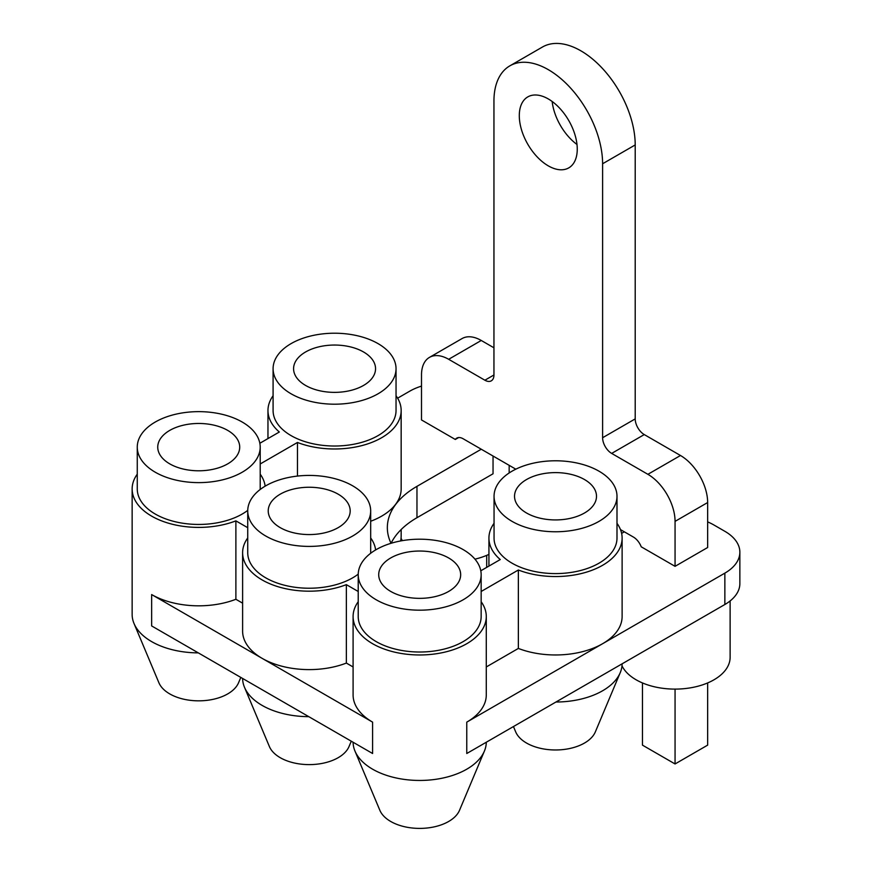 <?xml version="1.0" encoding="UTF-8"?>
<svg xmlns="http://www.w3.org/2000/svg" width="872" height="872" viewBox="0 0 872 872"><rect width="100%" height="100%" fill="white"/><g stroke="black" fill="none" stroke-linecap="round" stroke-linejoin="round"><path stroke-width="1.31" d="M548.281 165.854A40.984 23.664 60 0 1 521.5 129.743A40.984 23.664 60 0 1 527.789 96.901A40.984 23.664 60 0 1 568.762 120.554A40.984 23.664 60 0 1 568.762 167.882A40.984 23.664 60 0 1 548.281 165.854M552.161 101.468A40.984 23.664 -120 0 0 576.992 144.48M620.461 529.587L633.399 537.054A12.808 7.39 60 0 1 641.236 546.809L675.059 566.331L707.65 547.507L707.65 502.545L675.059 521.369A38.422 22.182 -120 0 0 647.885 474.314L611.664 453.407A12.808 7.39 60 0 1 602.607 437.722L602.607 163.762A76.834 44.363 -120 0 0 548.281 69.651A76.834 44.363 -120 0 0 509.858 65.847A76.834 44.363 -120 0 0 493.944 101.021L493.944 374.982A12.808 7.39 60 0 1 491.285 380.846A12.808 7.39 60 0 1 484.887 380.214L493.944 374.982M429.46 357.389L462.051 338.576A38.422 22.182 60 0 1 481.268 340.472L448.666 359.297A38.422 22.182 -120 0 0 429.46 357.389A38.422 22.182 -120 0 0 421.503 374.982L421.503 419.944L455.315 439.466A12.808 7.39 60 0 1 456.754 438.136A12.808 7.39 60 0 1 463.152 438.769L515.821 469.18M455.315 439.466L458.628 437.548M448.666 359.297L484.887 380.214M493.944 347.797L481.268 340.472M509.858 65.847L542.46 47.023A76.834 44.363 60 0 1 580.872 50.827A76.834 44.363 60 0 1 635.208 144.937L635.208 418.898A12.808 7.39 -120 0 0 644.266 434.583L680.487 455.5A38.422 22.182 60 0 1 707.65 502.545M675.059 566.331L675.059 521.369M486.696 555.366L486.696 567.378M488.93 554.363A55.067 31.795 180 0 1 474.957 559.159M402.373 540.64A55.067 31.795 180 0 1 401.044 538.253M375.625 549.949A66.599 38.444 0 0 0 370.676 537.948M494.053 523.309A66.599 38.444 0 0 0 488.93 538.1A66.599 38.444 0 0 0 500.256 559.552L480.788 570.789M512.049 471.174A61.476 35.49 180 0 1 579.041 463.49A61.476 35.49 180 0 1 616.995 496.277A61.476 35.49 180 0 1 555.519 531.767A61.476 35.49 180 0 1 494.053 496.277A61.476 35.49 180 0 1 512.049 471.174M616.995 496.277L616.995 538.1A61.476 35.49 180 0 1 555.519 573.591A61.476 35.49 180 0 1 494.053 538.1L494.053 496.277M584.502 479.546A40.984 23.664 180 0 1 596.503 496.277A40.984 23.664 180 0 1 555.519 519.93A40.984 23.664 180 0 1 514.535 496.277A40.984 23.664 180 0 1 539.833 474.412A40.984 23.664 180 0 1 584.502 479.546M555.944 702.025A66.599 38.444 0 0 0 620.243 672.639L595.347 731.891A40.984 23.664 180 0 1 555.519 749.975A40.984 23.664 180 0 1 515.69 731.891L513.455 726.55M620.243 672.639A66.599 38.444 0 0 0 622.118 663.821M376.224 549.6A61.476 35.49 180 0 1 443.216 541.904A61.476 35.49 180 0 1 481.159 574.692A61.476 35.49 180 0 1 419.683 610.182A61.476 35.49 180 0 1 358.218 574.692A61.476 35.49 180 0 1 376.224 549.6M481.159 574.692L481.159 616.526A61.476 35.49 180 0 1 419.683 652.016A61.476 35.49 180 0 1 358.218 616.526L358.218 574.692M448.666 557.971A40.984 23.664 180 0 1 460.667 574.692A40.984 23.664 180 0 1 419.683 598.356A40.984 23.664 180 0 1 378.71 574.692A40.984 23.664 180 0 1 404.009 552.837A40.984 23.664 180 0 1 448.666 557.971M484.407 751.064L459.511 810.317A40.984 23.664 180 0 1 419.683 828.4A40.984 23.664 180 0 1 379.865 810.317L354.969 751.064A66.599 38.444 0 0 0 419.683 780.451A66.599 38.444 0 0 0 484.407 751.064A66.599 38.444 0 0 0 486.282 742.246M291.095 343.612A61.476 35.49 180 0 1 358.087 335.916A61.476 35.49 180 0 1 396.041 368.703A61.476 35.49 180 0 1 334.565 404.194A61.476 35.49 180 0 1 273.089 368.703A61.476 35.49 180 0 1 291.095 343.612M396.041 368.703L396.041 410.538A61.476 35.49 180 0 1 334.565 446.017A61.476 35.49 180 0 1 273.089 410.538L273.089 368.703M363.537 351.972A40.984 23.664 180 0 1 375.549 368.703A40.984 23.664 180 0 1 334.565 392.367A40.984 23.664 180 0 1 293.581 368.703A40.984 23.664 180 0 1 318.88 346.849A40.984 23.664 180 0 1 363.537 351.972M400.608 540.956A66.599 38.444 -0 0 0 401.164 536.008L401.164 529.544M155.26 422.037A61.476 35.49 180 0 1 222.251 414.342A61.476 35.49 180 0 1 260.205 447.129A61.476 35.49 180 0 1 198.729 482.619A61.476 35.49 180 0 1 137.264 447.129A61.476 35.49 180 0 1 155.26 422.037M260.205 447.129L260.205 488.952A61.476 35.49 180 0 1 260.194 489.497M247.746 510.371A61.476 35.49 180 0 1 179.163 522.601A61.476 35.49 180 0 1 137.264 488.952L137.264 447.129M227.712 430.397A40.984 23.664 180 0 1 239.713 447.129A40.984 23.664 180 0 1 198.729 470.793A40.984 23.664 180 0 1 157.745 447.129A40.984 23.664 180 0 1 183.044 425.274A40.984 23.664 180 0 1 227.712 430.397M240.803 677.413L238.557 682.754A40.984 23.664 180 0 1 198.729 700.837A40.984 23.664 180 0 1 158.9 682.754L134.016 623.491A66.599 38.444 0 0 0 198.315 652.877M265.742 485.813A61.476 35.49 180 0 1 332.733 478.129A61.476 35.49 180 0 1 370.676 510.916A61.476 35.49 180 0 1 309.211 546.406A61.476 35.49 180 0 1 247.735 510.916A61.476 35.49 180 0 1 265.742 485.813M370.676 510.916L370.676 552.739A61.476 35.49 180 0 1 370.676 553.273M358.218 574.158A61.476 35.49 180 0 1 289.646 586.387A61.476 35.49 180 0 1 247.735 552.739L247.735 510.916M338.183 494.184A40.984 23.664 180 0 1 350.184 510.916A40.984 23.664 180 0 1 309.211 534.569A40.984 23.664 180 0 1 268.227 510.916A40.984 23.664 180 0 1 293.526 489.05A40.984 23.664 180 0 1 338.183 494.184M351.274 741.189L349.04 746.53A40.984 23.664 180 0 1 309.211 764.613A40.984 23.664 180 0 1 269.383 746.53L244.487 687.278A66.599 38.444 0 0 0 308.786 716.664M242.612 678.46A66.599 38.444 0 0 0 244.487 687.278M137.264 474.172A66.599 38.444 0 0 0 132.141 488.952L132.141 614.433A66.599 38.444 0 0 0 134.016 623.491M247.735 537.948A66.599 38.444 0 0 0 242.612 552.739L242.612 631.164A66.599 38.444 -0 0 0 262.123 658.349L372.595 722.136L372.595 753.506L151.641 625.933L151.641 594.562A66.599 38.444 -0 0 0 235.887 599.282L235.887 520.867L247.735 527.702M353.095 742.246A66.599 38.444 0 0 0 354.969 751.064M493.04 456.023L493.04 473.79L416.969 517.706A101.174 58.413 0 0 0 395.746 535.702A101.174 58.413 0 0 0 391.07 543.289M421.503 386.111A51.23 29.572 0 0 0 409.72 391.19L397.621 398.177M273.089 395.746A66.599 38.444 0 0 0 267.966 410.538A66.599 38.444 0 0 0 279.334 432.011L259.834 443.27M132.141 488.952A66.599 38.444 0 0 0 167.424 522.884A66.599 38.444 0 0 0 235.887 520.867M151.641 594.562L262.123 658.349A66.599 38.444 -0 0 0 346.358 663.069L346.358 584.643L358.218 591.489M242.612 552.739A66.599 38.444 0 0 0 277.896 586.671A66.599 38.444 0 0 0 346.358 584.643M353.095 666.96L346.358 663.069M481.159 601.735A66.599 38.444 180 0 1 486.282 616.526A66.599 38.444 180 0 1 419.683 654.97A66.599 38.444 180 0 1 353.095 616.526L353.095 694.951A66.599 38.444 0 0 0 372.595 722.136M242.612 603.173L235.887 599.282M353.095 616.526A66.599 38.444 180 0 1 358.218 601.735M481.159 591.489L518.36 570.005A66.599 38.444 0 0 0 586.834 572.032A66.599 38.444 0 0 0 622.118 538.1A66.599 38.444 0 0 0 616.995 523.309M265.153 486.162A66.599 38.444 0 0 0 260.205 474.172M260.205 463.969L297.461 442.464A66.599 38.444 0 0 0 365.902 444.458A66.599 38.444 0 0 0 401.164 410.538A66.599 38.444 0 0 0 396.041 395.746M518.36 570.005L518.36 648.43A66.599 38.444 0 0 0 602.607 643.71L724.861 573.133A51.23 29.572 0 0 0 739.859 552.216L739.859 583.586A51.23 29.572 180 0 1 724.861 604.503L466.771 753.506L466.771 722.136A66.599 38.444 0 0 0 486.282 694.951L486.282 616.526M642.457 682.929L642.457 745.135L675.059 763.959L675.059 689.098M707.65 682.929L707.65 745.135L675.059 763.959M730.126 600.939L730.126 657.303A55.067 31.795 180 0 1 713.994 679.789A55.067 31.795 180 0 1 621.998 665.827M739.859 552.216A51.23 29.572 0 0 0 724.861 531.31L713.994 525.031A55.067 31.795 0 0 0 707.65 521.892M624.341 531.822L621.616 533.402M391.038 543.3A101.174 58.413 180 0 1 387.342 527.647A101.174 58.413 180 0 1 395.746 504.332A101.174 58.413 180 0 1 416.969 486.347L481.268 449.222M370.676 521.26A66.599 38.444 -0 0 0 395.626 504.299A66.599 38.444 -0 0 0 401.164 488.952L401.164 410.538M297.461 442.464L297.461 476.079M466.771 722.136L602.607 643.71A66.599 38.444 0 0 0 622.118 616.526L622.118 538.1M518.36 648.43L486.282 666.96M635.208 144.937L602.607 163.762M602.607 437.722L635.208 418.898M644.266 434.583L611.664 453.407M647.885 474.314L680.487 455.5M416.969 517.706L416.969 486.347M724.861 604.503L724.861 573.133M509.161 465.332L509.161 472.962M267.966 410.538L267.966 438.572M488.93 538.1L488.93 566.092"/></g></svg>

